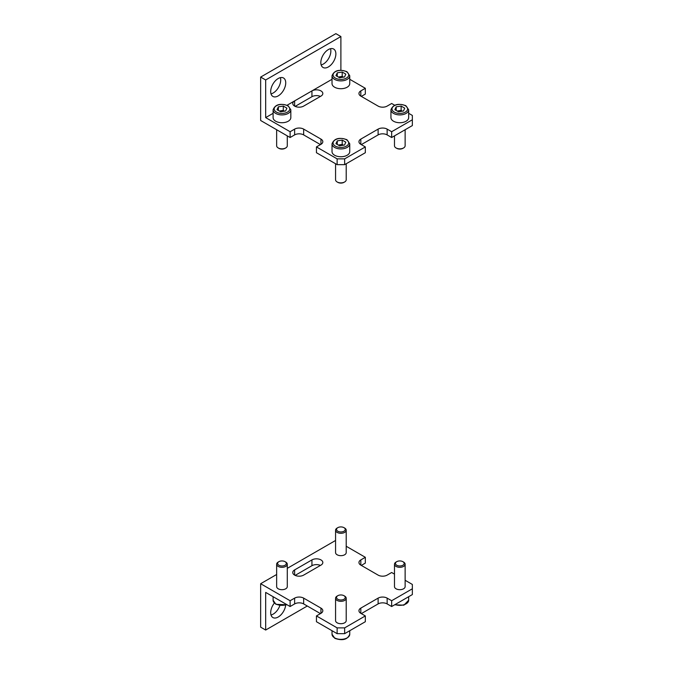<?xml version="1.0" encoding="UTF-8"?>
<svg xmlns="http://www.w3.org/2000/svg" width="673" height="673" viewBox="0 0 673 673"><rect width="100%" height="100%" fill="white"/><g stroke="black" fill="none" stroke-linecap="round" stroke-linejoin="round"><path stroke-width="1.01" d="M320.954 90.905A6.385 3.685 180 0 1 322.83 93.505A6.385 3.685 180 0 1 320.954 96.113L303.658 106.098A6.385 3.685 180 0 1 296.7 106.898A6.385 3.685 180 0 1 292.763 103.499A6.385 3.685 180 0 1 294.631 100.891L311.936 90.905A6.385 3.685 180 0 1 320.954 90.905M347.159 87.212A8.867 5.115 180 0 1 337.493 88.323A8.867 5.115 180 0 1 332.025 83.587L332.025 75.771A8.867 5.115 180 0 0 334.616 79.389A8.867 5.115 180 0 0 347.159 79.389A8.867 5.115 180 0 0 349.75 75.771L349.75 83.587A8.867 5.115 180 0 1 347.159 87.212M406.08 121.224A8.867 5.115 180 0 1 396.414 122.335A8.867 5.115 180 0 1 390.946 117.607L390.946 109.792A8.867 5.115 180 0 0 393.537 113.409A8.867 5.115 180 0 0 406.08 113.409A8.867 5.115 180 0 0 408.671 109.792L408.671 117.607A8.867 5.115 180 0 1 406.08 121.224M405.129 129.738L405.129 145.772A5.317 3.071 180 0 1 403.564 147.951L402.891 148.338A4.358 2.515 180 0 1 396.725 148.338L396.044 147.951A5.317 3.071 180 0 1 394.487 145.772L394.487 135.879M402.891 148.338L403.564 147.951A5.317 3.071 180 0 1 396.044 147.951M288.237 121.224A8.867 5.115 180 0 1 278.572 122.335A8.867 5.115 180 0 1 273.103 117.607L273.103 109.792A8.867 5.115 180 0 0 275.703 113.409A8.867 5.115 180 0 0 288.237 113.409A8.867 5.115 180 0 0 290.829 109.792L290.829 117.607A8.867 5.115 180 0 1 288.237 121.224M287.287 135.879L287.287 145.772A5.317 3.071 180 0 1 285.731 147.951L285.049 148.338A4.358 2.515 180 0 1 278.883 148.338L278.21 147.951A5.317 3.071 180 0 1 276.645 145.772L276.645 129.738M285.049 148.338L285.731 147.951A5.317 3.071 180 0 1 278.21 147.951M347.159 155.244A8.867 5.115 180 0 1 337.493 156.355A8.867 5.115 180 0 1 332.025 151.627L332.025 143.812A8.867 5.115 180 0 0 334.616 147.429A8.867 5.115 180 0 0 347.159 147.429A8.867 5.115 180 0 0 349.75 143.812L349.75 151.627A8.867 5.115 180 0 1 347.159 155.244M346.208 163.749L346.208 179.792A5.317 3.071 180 0 1 344.652 181.962L343.97 182.358A4.358 2.515 180 0 1 337.804 182.358L337.131 181.962A5.317 3.071 180 0 1 335.566 179.792L335.566 163.749M343.97 182.358L344.652 181.962A5.317 3.071 180 0 1 337.131 181.962M321.156 64.936A10.633 6.141 120 0 0 330.855 51.022A10.633 6.141 120 0 0 330.536 48.683M335.869 53.916A10.633 6.141 -60 0 1 331.234 64.625A10.633 6.141 -60 0 1 323.032 67.468A10.633 6.141 -60 0 1 320.828 62.597A10.633 6.141 -60 0 1 325.471 51.897A10.633 6.141 -60 0 1 333.673 49.045A10.633 6.141 -60 0 1 335.869 53.916M271.009 93.883A10.633 6.141 120 0 0 280.717 79.969A10.633 6.141 120 0 0 280.389 77.639M285.731 82.863A10.633 6.141 -60 0 1 281.087 93.572A10.633 6.141 -60 0 1 272.885 96.424A10.633 6.141 -60 0 1 270.689 91.553A10.633 6.141 -60 0 1 275.324 80.844A10.633 6.141 -60 0 1 283.526 78.001A10.633 6.141 -60 0 1 285.731 82.863M337.266 140.85L342.212 140.085L345.829 142.171L344.509 145.032L339.562 145.797L335.945 143.702L337.266 140.85L337.266 144.468M342.212 140.085L342.212 144.426L338.258 145.04M343.516 145.183L342.212 144.426M273.103 113.316L265.667 117.607L290.113 131.723L294.631 129.115A6.385 3.685 180 0 1 303.658 129.115L320.954 139.101A6.385 3.685 180 0 1 322.821 141.709A6.385 3.685 180 0 1 320.954 144.316L316.445 146.924L337.131 158.862L337.131 164.649L344.652 164.649L344.652 158.862L337.131 158.862M344.652 164.649L365.33 152.712L365.33 146.924L344.652 158.862M365.33 146.924L360.821 144.316A6.385 3.685 180 0 1 358.953 141.709A6.385 3.685 180 0 1 360.821 139.101L378.117 129.115A6.385 3.685 180 0 1 387.143 129.115L391.661 131.723L391.661 137.511L387.143 134.903A6.385 3.685 0 0 0 378.117 134.903L361.325 144.602M408.671 113.316L412.347 115.436L412.347 119.777L391.661 131.723M394.664 105.232L391.661 103.491L387.143 106.098A6.385 3.685 180 0 1 378.117 106.098L360.821 96.113A6.385 3.685 180 0 1 358.953 93.505A6.385 3.685 180 0 1 360.821 90.897L365.33 88.298L349.75 79.296M332.025 79.296L287.11 105.232M278.353 106.83L283.291 106.065L286.908 108.16L285.588 111.011L280.641 111.777L277.024 109.691L278.353 106.83L278.353 110.448M283.291 106.065L283.291 110.414L279.337 111.02M284.595 111.163L283.291 110.414M396.187 106.83L401.133 106.065L404.751 108.16L403.43 111.011L398.483 111.777L394.866 109.691L396.187 106.83L396.187 110.448M401.133 106.065L401.133 110.414L397.179 111.02M402.437 111.163L401.133 110.414M337.266 72.819L342.212 72.053L345.829 74.139L344.509 76.991L339.562 77.757L335.945 75.67L337.266 72.819L337.266 76.436M342.212 72.053L342.212 76.394L338.258 77.008M343.516 77.151L342.212 76.394M320.432 96.416A6.385 3.685 0 0 0 311.936 96.693L295.161 106.376M320.457 144.602L303.658 134.903A6.385 3.685 0 0 0 294.631 134.903L290.113 137.511L290.113 131.723M316.445 146.924L316.445 152.712L337.131 164.649M290.113 137.511L260.653 120.501L260.653 77.075L265.667 79.969L265.667 117.607M365.33 88.298L365.33 94.085L361.325 96.399M412.347 119.777L412.347 125.573L391.661 137.511M340.891 70.202L340.891 36.544L335.869 33.65L260.653 77.075M340.891 36.544L265.667 79.969M303.658 575.112A6.385 3.685 180 0 1 294.631 575.112A6.385 3.685 180 0 1 292.763 572.504A6.385 3.685 180 0 1 294.631 569.896L311.936 559.911A6.385 3.685 180 0 1 318.884 559.112A6.385 3.685 180 0 1 322.83 562.519A6.385 3.685 180 0 1 320.954 565.118L303.658 575.112M285.731 566.414A5.317 3.071 0 0 0 287.287 564.243A5.317 3.071 0 0 0 285.731 562.064L285.049 561.677A4.358 2.515 0 0 0 278.883 561.677L278.21 562.064A5.317 3.071 0 0 0 276.645 564.243A5.317 3.071 0 0 0 279.934 567.078A5.317 3.071 0 0 0 285.731 566.414M278.21 562.064L278.883 561.677A4.358 2.515 0 0 0 278.883 565.236A4.358 2.515 0 0 0 285.049 565.236A4.358 2.515 0 0 0 285.049 561.677M287.287 564.243L287.287 586.62A5.317 3.071 180 0 1 285.731 588.791A5.317 3.071 180 0 1 279.934 589.455A5.317 3.071 180 0 1 276.645 586.62L276.645 564.243M344.652 600.425A5.317 3.071 0 0 0 346.208 598.255A5.317 3.071 0 0 0 344.652 596.085L343.97 595.698A4.358 2.515 0 0 0 337.804 595.698L337.131 596.085A5.317 3.071 0 0 0 335.566 598.255A5.317 3.071 0 0 0 338.856 601.09A5.317 3.071 0 0 0 344.652 600.425M337.131 596.085L337.804 595.698A4.358 2.515 0 0 0 337.804 599.256A4.358 2.515 0 0 0 343.97 599.256A4.358 2.515 0 0 0 343.97 595.698M346.208 598.255L346.208 620.632A5.317 3.071 180 0 1 344.652 622.803A5.317 3.071 180 0 1 338.856 623.467A5.317 3.071 180 0 1 335.566 620.632L335.566 598.255M344.652 532.393A5.317 3.071 0 0 0 346.208 530.223A5.317 3.071 0 0 0 344.652 528.053L343.97 527.657A4.358 2.515 0 0 0 337.804 527.657L337.131 528.053A5.317 3.071 0 0 0 335.566 530.223A5.317 3.071 0 0 0 338.856 533.058A5.317 3.071 0 0 0 344.652 532.393M337.131 528.053L337.804 527.657A4.358 2.515 0 0 0 337.804 531.216A4.358 2.515 0 0 0 343.97 531.216A4.358 2.515 0 0 0 343.97 527.657M346.208 530.223L346.208 552.6A5.317 3.071 180 0 1 344.652 554.771A5.317 3.071 180 0 1 338.856 555.435A5.317 3.071 180 0 1 335.566 552.6L335.566 530.223M403.564 566.414A5.317 3.071 0 0 0 405.129 564.243A5.317 3.071 0 0 0 403.564 562.064L402.891 561.677A4.358 2.515 0 0 0 396.725 561.677L396.044 562.064A5.317 3.071 0 0 0 394.487 564.243A5.317 3.071 0 0 0 397.768 567.078A5.317 3.071 0 0 0 403.564 566.414M396.044 562.064L396.725 561.677A4.358 2.515 0 0 0 396.725 565.236A4.358 2.515 0 0 0 402.891 565.236A4.358 2.515 0 0 0 402.891 561.677M405.129 564.243L405.129 586.62A5.317 3.071 180 0 1 403.564 588.791A5.317 3.071 180 0 1 397.768 589.455A5.317 3.071 180 0 1 394.487 586.62L394.487 564.243M285.646 605.305A10.633 6.141 -60 0 1 280.565 615.215A10.633 6.141 -60 0 1 272.885 617.545A10.633 6.141 -60 0 1 270.689 612.674A10.633 6.141 -60 0 1 274.34 603.109M271.009 615.004A10.633 6.141 120 0 0 279.85 605.633M320.432 565.429A6.385 3.685 0 0 0 311.936 565.699L295.161 575.381M391.661 606.524L412.347 594.579L412.347 588.791L391.661 600.728L391.661 606.524L387.143 603.917A6.385 3.685 0 0 0 378.117 603.917L361.325 613.616M320.457 613.616L303.658 603.917A6.385 3.685 0 0 0 294.631 603.917L290.113 606.524L265.667 592.408L265.667 630.046L260.653 627.152L260.653 583.718L290.113 600.728L294.631 598.129A6.385 3.685 180 0 1 303.658 598.129L320.954 608.114A6.385 3.685 180 0 1 322.821 610.722A6.385 3.685 180 0 1 320.954 613.322L316.445 615.93L337.131 627.875L337.131 633.663L344.652 633.663L365.33 621.717L365.33 615.93L360.821 613.322A6.385 3.685 180 0 1 358.953 610.722A6.385 3.685 180 0 1 360.821 608.114L378.117 598.129A6.385 3.685 180 0 1 387.143 598.129L391.661 600.728M337.131 633.663L316.445 621.717L316.445 615.93M394.487 574.136L391.661 572.504L387.143 575.112A6.385 3.685 180 0 1 378.117 575.112L360.821 565.118A6.385 3.685 180 0 1 358.953 562.519A6.385 3.685 180 0 1 360.821 559.911L365.33 557.303L365.33 563.091L361.325 565.413M365.33 557.303L346.208 546.257M260.653 583.718L276.645 574.49M287.287 568.349L335.566 540.469M344.652 633.663L344.652 627.875L337.131 627.875M344.652 627.875L365.33 615.93M405.129 580.277L412.347 584.442L412.347 588.791M290.113 606.524L290.113 600.728M265.667 630.046L307.292 606.011M346.402 71.717A7.798 4.501 180 0 1 346.402 78.093A7.798 4.501 180 0 1 335.373 78.093A7.798 4.501 180 0 1 335.373 71.717A7.798 4.501 180 0 1 346.402 71.717M405.323 105.737A7.798 4.501 180 0 1 405.323 112.105A7.798 4.501 180 0 1 394.294 112.105A7.798 4.501 180 0 1 394.294 105.737A7.798 4.501 180 0 1 405.323 105.737M287.48 105.737A7.798 4.501 180 0 1 287.48 112.105A7.798 4.501 180 0 1 276.452 112.105A7.798 4.501 180 0 1 276.452 105.737A7.798 4.501 180 0 1 287.48 105.737M346.402 139.757A7.798 4.501 180 0 1 346.402 146.125A7.798 4.501 180 0 1 335.373 146.125A7.798 4.501 180 0 1 335.373 139.757A7.798 4.501 180 0 1 346.402 139.757M311.936 90.905L311.936 96.693M294.631 100.891L294.631 106.098M294.631 129.115L294.631 134.903M320.954 139.101L320.954 144.316M303.658 129.115L303.658 134.903M360.821 90.897L360.821 96.113M387.143 129.115L387.143 134.903M378.117 129.115L378.117 134.903M360.821 139.101L360.821 144.316M287.11 604.783L275.922 604.329L273.103 600.223A8.867 5.115 0 0 0 275.703 603.841A8.867 5.115 0 0 0 286.706 604.547M349.75 634.244C347.605 639.619 342.641 640.99 334.843 638.349L332.025 634.244A8.867 5.115 0 0 0 334.616 637.861A8.867 5.115 0 0 0 347.159 637.861A8.867 5.115 0 0 0 349.75 634.244L349.75 630.719M395.068 604.547A8.867 5.115 0 0 0 406.08 603.841A8.867 5.115 0 0 0 408.671 600.223L408.671 596.699M294.631 575.112L294.631 569.896M311.936 565.699L311.936 559.911M360.821 565.118L360.821 559.911M303.658 603.917L303.658 598.129M294.631 603.917L294.631 598.129M320.954 613.322L320.954 608.114M360.821 613.322L360.821 608.114M378.117 603.917L378.117 598.129M387.143 603.917L387.143 598.129M332.025 75.771C334.17 70.396 339.142 69.025 346.932 71.666L349.75 75.771M390.946 109.792C393.091 104.408 398.054 103.045 405.853 105.686L408.671 109.792M273.103 109.792C275.249 104.408 280.22 103.045 288.019 105.686L290.829 109.792M332.025 143.812C334.17 138.428 339.142 137.056 346.932 139.706L349.75 143.812M394.664 604.783L403.909 605.178L408.671 600.223M332.025 634.244L332.025 630.719M273.103 600.223L273.103 596.699"/></g></svg>
